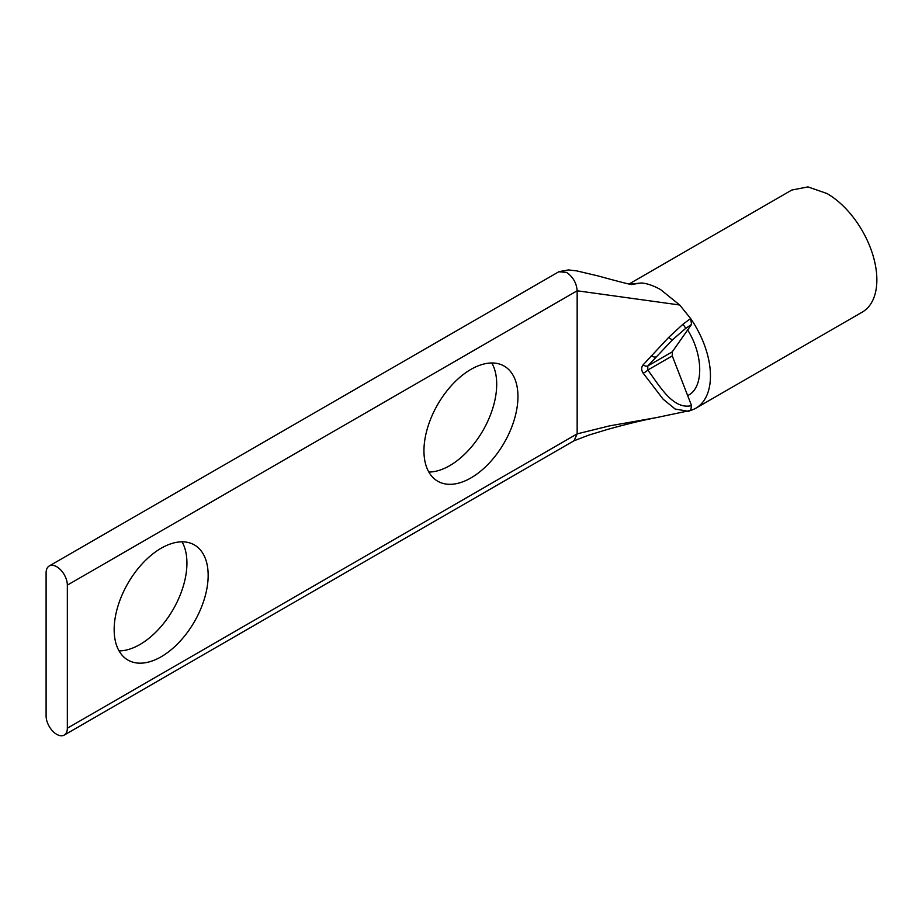 <?xml version="1.0" encoding="UTF-8"?>
<svg xmlns="http://www.w3.org/2000/svg" width="922" height="922" viewBox="0 0 922 922"><rect width="100%" height="100%" fill="white"/><g stroke="black" fill="none" stroke-linecap="round" stroke-linejoin="round"><path stroke-width="1.38" d="M67.341 585.124A15.017 8.667 -120 0 0 56.726 566.73A15.017 8.667 -120 0 0 49.212 565.993A15.017 8.667 -120 0 0 46.1 572.862L46.1 715.945A15.017 8.667 60 0 0 52.658 731.065A15.017 8.667 60 0 0 64.229 735.088L574.049 440.751L577.16 433.87L577.16 290.787L67.341 585.124L67.341 728.207A15.017 8.667 60 0 1 64.229 735.088M470.946 369.376A66.465 38.378 -60 0 1 504.184 366.092A66.465 38.378 -60 0 1 514.372 419.349A66.465 38.378 -60 0 1 470.946 477.919A66.465 38.378 -60 0 1 437.72 481.215A66.465 38.378 -60 0 1 427.531 427.946A66.465 38.378 -60 0 1 470.946 369.376M428.834 472.064A66.465 38.378 120 0 0 449.706 465.656A66.465 38.378 120 0 0 491.818 362.98M161.166 548.233A66.465 38.378 -60 0 1 194.392 544.937A66.465 38.378 -60 0 1 204.58 598.205A66.465 38.378 -60 0 1 161.166 656.775A66.465 38.378 -60 0 1 127.928 660.06A66.465 38.378 -60 0 1 117.739 606.803A66.465 38.378 -60 0 1 161.166 548.233M119.053 650.909A66.465 38.378 120 0 0 139.925 644.513A66.465 38.378 120 0 0 182.037 541.825M643.141 364.824A5.002 3.089 41.5 0 0 647.797 365.953L672.265 351.835L687.651 329.949C703.728 355.546 703.74 388.531 687.651 395.561L691.569 405.645L690.624 410.417L688.504 411.35L675.169 409.034L663.149 399.203L643.141 373.122C641.216 370.022 641.216 367.256 643.141 364.824L668.715 337.36L682.983 324.233L690.624 318.528A70.475 40.683 60 0 1 695.868 408.181L862.266 312.109A70.475 40.683 -120 0 0 873.065 255.648A70.475 40.683 -120 0 0 827.022 193.539L807.96 186.912L791.791 190.047L629.104 283.976M695.868 408.181A70.475 40.683 60 0 1 690.82 410.359M67.341 728.207L577.16 433.87L609.696 425.849L656.499 417.597L690.624 410.417M643.141 373.122A5.002 1.763 -33.9 0 0 647.797 370.045L647.797 365.953L672.749 339.573A5.002 1.809 -133.6 0 1 668.715 337.36M687.651 329.949L691.569 324.383L690.624 318.528L679.698 304.998L577.16 290.787C576.527 282.973 572.988 276.842 566.546 272.393L558.847 271.748M688.354 395.169L687.651 395.561L672.265 355.915L647.797 370.045C659.357 385.361 672.737 410.036 691.569 405.645M672.265 351.835L672.265 355.915M629.887 284.114L641.562 282.985C647.279 283.469 653.629 285.682 660.625 289.612L679.698 304.998M651.335 355.569A5.002 2.881 42.5 0 0 655.934 356.906M641.562 282.985L631.996 284.379C633.587 285.382 622.212 282.547 597.848 275.874L576.688 270.872L568.436 269.939L559.043 271.633L49.212 565.993M682.983 324.233A5.002 0.645 52.8 0 1 685.576 328.474L691.569 324.383M672.749 339.573L685.576 328.474M574.037 440.762L589.066 435.034L606.711 429.675C625.45 424.397 642.046 420.363 656.499 417.597"/></g></svg>
